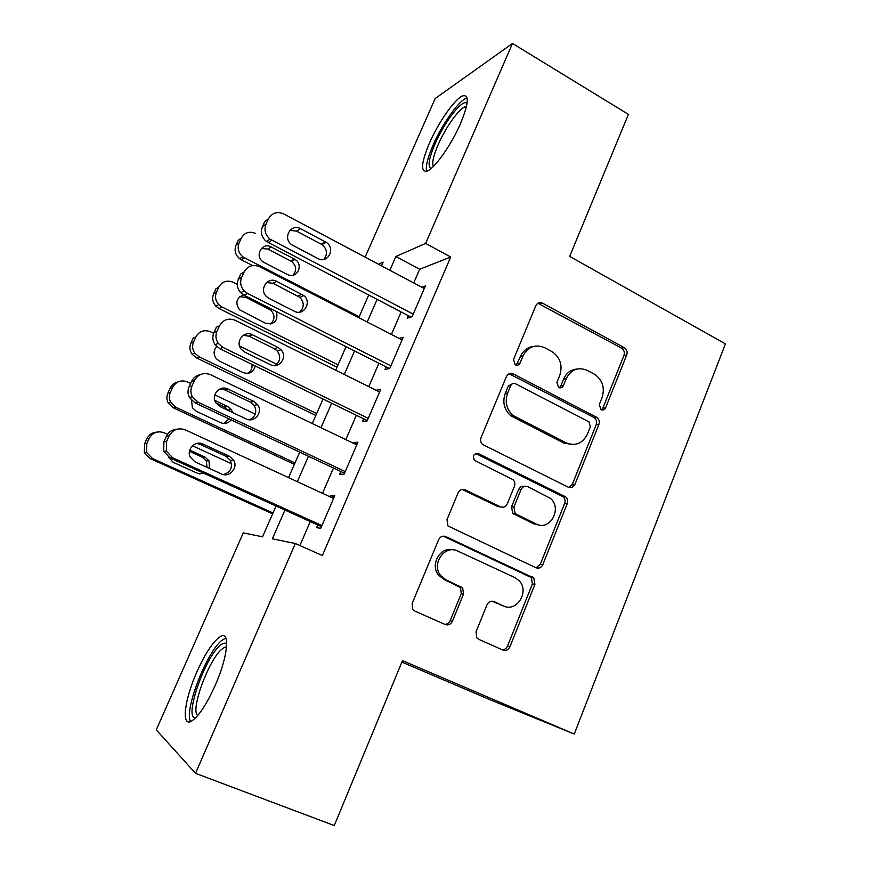 <?xml version="1.0" encoding="UTF-8"?>
<svg xmlns="http://www.w3.org/2000/svg" width="869" height="869" viewBox="0 0 869 869"><rect width="100%" height="100%" fill="white"/><g stroke="black" fill="none" stroke-linecap="round" stroke-linejoin="round"><path stroke-width="1.3" d="M601.033 409.701C603.021 410.483 604.542 409.864 605.584 407.843L626.734 354.997C627.657 351.858 626.842 349.414 624.279 347.654L542.549 303.162C539.616 301.977 537.39 302.814 535.858 305.692L513.481 359.549L515.306 364.861C517.392 365.686 518.989 365.078 520.086 363.014L522.986 356.008C528.004 346.633 535.217 343.863 544.635 347.698L552.412 351.858C560.353 357.756 562.797 365.599 559.745 375.365L556.899 382.317L558.68 387.552C560.722 388.356 562.276 387.737 563.351 385.695L566.175 378.754C571.052 369.455 578.091 366.664 587.292 370.4L594.82 374.43C602.619 380.188 605.03 387.932 602.054 397.644L599.284 404.541L601.033 409.701M601.37 409.853L602.869 408.072L623.953 355.443C624.887 352.314 624.072 349.87 621.509 348.121L537.911 303.248M516.186 365.176L520.553 356.453L522.986 356.008M559.278 387.791L560.777 386.021L563.59 379.101L566.175 378.754M196.905 671.835C205.714 652.445 213.698 640.583 220.856 636.249C230.383 630.883 227.852 656.91 215.219 685.337C206.235 705.128 198.197 717.142 191.093 721.379C181.002 726.712 184.739 698.85 196.905 671.835M429.416 143.179C438.345 122.529 454.769 98.892 462.623 95.905C469.423 94.254 468.749 103.433 460.581 123.441C451.456 144.699 434.717 168.39 427.255 171.074C420.379 172.453 421.096 163.155 429.416 143.179M476.049 631.806L476.755 637.77L478.71 639.334L502.999 650.077C506.019 651.033 508.322 649.958 509.907 646.84L534.913 584.381L533.827 578.026L445.819 536.597C442.69 535.521 440.311 536.542 438.66 539.649L412.167 603.434L412.71 609.278L414.915 611.113L445.243 624.529C448.361 625.517 450.739 624.442 452.38 621.302L463.514 594.103L462.71 587.987L445.982 579.775L440.768 575.647C430.807 564.144 444.787 544.157 457.811 551.098L514.861 577.57L519.086 580.677C529.905 591.344 516.729 612.754 503.433 605.899L493.983 601.598C490.942 600.598 488.628 601.652 487.02 604.748L476.049 631.806M365.11 257.137L435.163 98.555L512.482 43.45L628.406 114.382L569.673 256.388L725.43 343.874L574.257 734.066L402.477 660.625L334.272 825.55L195.525 773.345L156.268 729.862L243.287 532.893L262.547 536.814L276.06 506.04M512.482 43.45L425.647 243.407L395.873 256.518L389.855 270.27M284.923 510.06L272.345 538.813L295.33 543.505L322.345 555.552L450.707 257.018L425.647 243.407M295.33 543.505L195.525 773.345M568.304 487.216C571.215 488.291 573.421 487.346 574.941 484.381L598.893 424.528C599.806 421.617 599.143 419.26 596.884 417.435L513.275 373.909C510.277 372.725 507.996 373.616 506.41 376.57L481.057 437.607C480.144 440.235 480.633 442.506 482.545 444.428L568.304 487.216M567.251 503.596L542.777 564.741C541.224 567.772 538.965 568.782 536.01 567.772L447.959 525.941L446.992 519.608L458.137 492.777C459.766 489.714 462.123 488.736 465.208 489.834L500.381 506.779C503.401 507.854 505.704 506.877 507.29 503.846L514.415 486.368C515.306 483.783 514.828 481.535 512.992 479.655L474.517 460.353C472.378 455.704 473.692 453.477 478.461 453.651L565.719 496.872C567.62 498.719 568.12 500.957 567.251 503.596L564.654 503.455L540.257 564.339L542.777 564.741M408.267 315.653L407.159 318.206L412.102 316.696L425.365 285.988L421.834 287.248M386.118 366.881L385 369.466L389.746 368.478L403.194 337.324L399.153 338.399M574.213 485.684L572.16 484.674M363.655 418.836L362.525 421.454L367.076 420.987L380.72 389.388L376.016 390.246M340.876 471.519L339.725 474.181L344.081 474.257L357.909 442.202L353.444 442.451L353.151 443.136M450.707 257.018L419.662 269.26L413.72 282.936M401.152 311.949L391.408 334.424M378.906 363.253L368.771 386.64M356.355 415.273L345.808 439.605M333.479 468.043L322.508 493.342M310.276 521.563L299.881 545.536M317.772 524.963L316.609 527.657L320.748 528.298L334.782 495.775L330.524 495.482L329.959 496.786M401.88 662.08L489.345 699.436L574.257 734.066M381.513 265.838L383.142 262.123L378.428 264.198M288.541 477.624L299.718 452.152M312.286 423.529L323.04 399.034M335.695 370.205L346.025 346.666M358.767 317.652L368.695 295.026M377.103 299.414L367.218 321.997M354.541 350.957L344.265 374.463M331.665 403.238L320.965 427.689M308.462 456.268L297.339 481.698M419.662 269.26L395.873 256.518M376.049 390.17L379.612 391.941M353.444 442.451L357.061 444.189M330.524 495.482L334.185 497.177M576.94 369.043C570.803 369.629 566.349 372.975 563.59 379.101M533.349 346.427C527.461 347.274 523.192 350.62 520.553 356.453M568.913 487.466L572.323 484.305L596.21 424.691C597.122 421.802 596.449 419.445 594.2 417.631L509.104 373.746M590.355 426.798L588.976 421.845L515.502 383.772C513.405 382.947 511.808 383.577 510.711 385.651L507.626 393.092C504.639 401.989 506.529 409.484 513.275 415.588L566.273 442.897C575.56 446.416 582.61 443.494 587.411 434.12L590.355 426.798M512.297 383.816L508.311 385.977L510.711 385.651M572.15 444.493L563.688 442.984L510.874 415.806C504.139 409.712 502.26 402.249 505.226 393.396L508.311 385.977M536.01 567.772L540.257 564.339M500.968 507.018L498.013 506.616L462.112 489.432M564.654 503.455C565.523 500.826 565.024 498.589 563.134 496.753L475.701 453.509M536.173 524.018C550.044 531.524 562.721 508.159 550.283 498.252L527.852 486.716C524.876 485.63 522.606 486.597 521.031 489.605L513.927 507.061L515.208 513.633L536.173 524.018L533.685 523.79L539.193 525.039M524.68 486.358C521.954 485.771 519.923 486.825 518.597 489.508L521.031 489.605M533.685 523.79L512.786 513.438L511.515 506.888L518.597 489.508M504.563 606.345L491.908 601.174M453.14 549.892C440.42 546.047 429.579 564.774 438.606 575.191L443.798 579.308L445.982 579.775M444.689 624.279C447.187 624.311 449.023 623.106 450.175 620.662L461.265 593.581L460.461 587.487L443.798 579.308M502.184 649.719C504.617 649.73 506.388 648.535 507.496 646.112L532.425 583.903L531.339 577.581L443.244 536.14M359.158 316.75L244.482 257.789L241.354 259.798L239.67 258.734C235.282 254.91 234.065 250.359 236.031 245.091L238.247 240.268L241.343 238.073L239.105 242.951C237.128 248.262 238.356 252.857 242.777 256.724L244.482 257.789M252.586 265.556L241.354 259.798M292.994 275.245C296.959 270.324 296.448 265.697 291.463 261.373L267.837 249.055L261.33 248.48M264.122 262.492L287.367 274.474C296.655 279.731 304.226 264.752 295.015 259.407L271.182 246.97C262.123 241.734 254.182 255.997 262.97 261.786L264.122 262.492M255.627 233.457C249.425 230.948 244.656 232.479 241.343 238.073M413.209 314.133L269.987 239.105C265.219 234.88 263.894 229.905 266.012 224.148L268.423 218.879C271.997 212.84 277.113 211.2 283.794 213.97L424.257 288.53M268.423 218.879L264.795 221.454L262.405 226.668C260.309 232.36 261.612 237.291 266.338 241.463L410.939 317.055M292.94 245.449L291.702 244.689C282.251 238.367 290.789 222.964 300.522 228.677L326.125 242.277C336.01 248.1 327.906 264.274 317.924 258.549L292.94 245.449M289.801 230.415L296.59 231.132L321.964 244.569C327.255 249.175 327.863 254.139 323.768 259.451M431.165 168.477C427.505 166.826 428.775 158.658 434.978 143.972C444.168 122.475 462.308 98.805 466.718 103.183L467.055 103.509M466.468 106.539L464.872 106.887C458.55 109.201 445.319 128.08 438.172 144.656C433.392 155.833 431.784 163.1 433.37 166.457M467.098 97.969L466.142 98.295C458.289 101.217 441.93 124.647 433.077 145.156C427.624 157.821 425.473 166.544 426.636 171.312M195.862 717.642C183.294 720.336 204.117 658.908 219.727 645.873C222.421 643.397 224.528 642.604 226.049 643.484L226.733 644.092M226.581 646.927L224.539 647.318L221.584 649.415C208.397 660.375 189.866 711.233 197.817 715.459M225.831 637.868L221.139 640.909C205.855 653.89 183.739 711.657 190.648 721.574M338.052 364.839L221.943 306.953L218.727 304.574C215.447 300.761 214.697 296.59 216.5 292.06L218.782 287.118C222.138 281.447 226.961 279.84 233.25 282.295L237.27 284.326M336.998 367.218L219.021 308.495L215.827 306.138C212.579 302.369 211.84 298.241 213.622 293.755L215.881 288.856L218.782 287.118M270.531 324.007C275.028 319.694 275.136 315.099 270.867 310.244L245.829 297.328L239.703 296.698M243.461 294.895C236.325 298.034 235.01 302.988 239.518 309.766L265.382 323.192C274.55 324.789 278.243 320.911 276.461 311.569M316.664 413.557L199.099 356.779L194.699 353.042C192.353 349.457 191.984 345.732 193.602 341.854L195.905 336.846C199.305 331.078 204.193 329.394 210.559 331.784L213.611 333.283M239.562 346.014L276.798 364.285M315.827 415.458L196.383 357.854L192.016 354.15C189.692 350.598 189.323 346.905 190.919 343.07L193.211 338.106L195.905 336.846M247.524 373.42C250.924 371.411 252.412 368.402 251.977 364.383M216.707 346.557C213.524 350.229 213.274 354.161 215.99 358.365L219.249 361.026L243.092 372.573C249.392 374.517 253.433 372.312 255.247 365.979M294.993 462.927L175.951 407.3L170.682 402.293C169.042 399.001 168.934 395.677 170.378 392.332L172.714 387.248C176.168 381.393 181.121 379.634 187.563 381.958L190.637 383.414M214.806 394.895L255.28 414.122M294.374 464.339L173.431 407.876L168.217 402.923C166.587 399.664 166.49 396.373 167.913 393.06L170.226 388.03C171.845 384.739 174.441 382.697 178.015 381.904M223.909 423.442L229.036 418.88M228.634 410.646L224.778 407.116L215.914 402.912M191.549 400.403L192.386 407.68L196.351 411.309L220.498 422.616C224.723 424.246 228.286 423.344 231.187 419.89M232.631 412.536L231.263 409.505L227.765 406.529L214.784 400.381M273.029 512.949L152.477 458.517L146.6 452.38L146.828 443.505L149.196 438.356C152.705 432.404 157.723 430.557 164.252 432.816L167.543 434.326M192.462 445.775L231.502 463.72M272.627 513.861L150.174 458.593L144.352 452.521L144.58 443.733L146.926 438.628C148.968 434.641 152.216 432.48 156.692 432.132M199.631 473.985L202.922 472.855M207.039 467.381L206.225 460.896L202.173 457.137L189.442 451.304M168.358 457.018L173.137 462.275L197.6 473.355L204.421 473.54M209.505 468.5L209.038 460.842L204.954 457.04L189.735 450.077M390.876 365.871L247.578 293.45L244.102 290.854C240.561 286.716 239.768 282.186 241.701 277.287L244.156 271.943C247.774 265.795 252.966 264.078 259.733 266.761L402.075 339.909M244.156 271.943L240.746 273.974L238.323 279.275C236.401 284.12 237.194 288.595 240.702 292.701L244.135 295.264L389.41 368.543M268.988 298.382L266.49 296.568C258.68 289.475 267.652 276.168 276.69 281.36L303.846 295.59C312.253 302.249 303.629 316.457 294.319 311.221L268.988 298.382M266.555 282.523L272.975 283.283L299.881 297.35C304.422 302.542 304.356 307.463 299.675 312.145M368.217 418.347L222.975 347.426L218.228 343.364C215.686 339.464 215.295 335.412 217.033 331.208L219.52 325.788C223.192 319.542 228.46 317.728 235.325 320.335L379.579 392.017M219.52 325.788L216.348 327.265L213.883 332.642C212.166 336.792 212.557 340.8 215.067 344.656L219.77 348.686L367.25 420.585M244.689 352.075L241.18 349.186C234.88 341.658 244.048 330.079 252.51 334.804L278.069 347.47L281.024 349.74C288.019 356.931 279.123 369.455 270.368 364.654L244.689 352.075M243.233 335.358L249.023 336.184L274.343 348.708L277.276 350.957C281.1 356.703 280.339 361.591 274.973 365.599M538.769 568.141L537.151 567.49M345.232 471.574L198.013 402.206L192.331 396.764C190.55 393.179 190.441 389.573 191.995 385.945L194.515 380.426C198.241 374.083 203.585 372.182 210.548 374.713L356.768 444.863M200.12 374.691C196.198 375.527 193.352 377.743 191.582 381.35L189.094 386.803C187.552 390.398 187.661 393.961 189.42 397.502L195.047 402.89L344.515 473.236M220.031 406.583L215.751 402.64C210.754 394.917 219.966 384.728 227.96 389.051L253.878 401.445L257.648 404.672C263.383 412.156 254.345 423.29 246.068 418.891L220.031 406.583M219.922 388.964L224.713 389.866L250.381 402.13L254.117 405.323C257.278 411.7 255.768 416.523 249.588 419.781M321.921 525.571L172.681 457.811L166.327 451.141L166.576 441.495L169.129 435.901C172.92 429.449 178.341 427.45 185.39 429.905L333.62 498.48M177.102 429.177C172.225 429.514 168.673 431.86 166.457 436.227L163.926 441.767L163.676 451.315L169.966 457.898L321.454 526.636M195.004 461.895L190.159 457.007C186.238 449.251 195.416 440.127 203.053 444.102L229.329 456.225L233.728 460.342C238.378 467.957 229.318 477.983 221.399 473.92L195.004 461.895M196.72 443.494L200.044 444.341L226.059 456.334L230.415 460.407C232.914 467.544 230.589 472.269 223.452 474.583M602.869 408.072L605.584 407.843M517.652 363.438L520.086 363.014M560.777 386.021L563.351 385.695M540.094 303.846L542.593 303.194M621.509 348.121L624.279 347.654M623.953 355.443L626.734 354.997M510.863 374.278L513.275 373.909M593.723 417.348L596.406 417.153M596.21 424.691L598.893 424.528M572.323 484.305L574.941 484.381M505.226 393.396L507.626 393.092M513.546 417.511L515.969 417.305M563.688 442.984L566.273 442.897M462.96 489.747L465.208 489.834M498.013 506.616L500.381 506.779M476.169 453.705L478.461 453.651M562.124 496.08L564.709 496.199M511.515 506.888L513.927 507.061M514.111 514.372L516.534 514.567M492.169 601.174L493.983 601.598M501.055 605.324L503.433 605.899M458.582 586.032L460.82 586.521M461.265 593.581L463.514 594.103M450.175 620.662L452.38 621.302M443.635 536.303L445.819 536.597M529.84 576.495L532.328 576.94M532.425 583.903L534.913 584.381M507.496 646.112L509.907 646.84M239.105 242.951L236.031 245.091M267.837 249.055L271.182 246.97M290.8 260.982L294.352 259.027M268.141 242.614L271.812 240.268M262.405 226.668L266.012 224.148M300.522 228.677L296.59 231.132M325.408 241.854L321.248 244.156M221.943 306.953L219.021 308.495M216.5 292.06L213.622 293.755M245.829 297.328L247.013 296.72M269.086 309.049L270.346 308.484M199.099 356.779L196.383 357.854M193.602 341.854L190.919 343.07M175.951 407.3L173.431 407.876M172.714 387.248L170.226 388.03M170.378 392.332L167.913 393.06M224.778 407.116L227.765 406.529M152.477 458.517L150.174 458.593M149.196 438.356L146.926 438.628M146.828 443.505L144.58 443.733M202.173 457.137L204.954 457.04M244.135 295.264L247.578 293.45M238.323 279.275L241.701 277.287M276.69 281.36L272.975 283.283M301.912 294.276L297.969 296.057M219.77 348.686L222.975 347.426M213.883 332.642L217.033 331.208M252.51 334.804L249.023 336.184M278.069 347.47L274.343 348.708M195.047 402.89L198.013 402.206M189.094 386.803L191.995 385.945M191.582 381.35L194.515 380.426M227.96 389.051L224.713 389.866M253.878 401.445L250.381 402.13M169.966 457.898L172.681 457.811M163.926 441.767L166.576 441.495M166.457 436.227L169.129 435.901M203.053 444.102L200.044 444.341M229.329 456.225L226.059 456.334M540.04 303.824L542.549 303.162M594.2 417.631L596.884 417.435M510.874 415.806L513.275 415.588M512.786 513.438L515.208 513.633M563.134 496.753L565.719 496.872M438.606 575.191L440.768 575.647M460.461 587.487L462.71 587.987M531.339 577.581L533.827 578.026M242.777 256.724L239.67 258.734M291.463 261.373L295.015 259.407M266.338 241.463L269.987 239.105M326.125 242.277L321.964 244.569M466.946 104.139L466.718 103.183M466.197 107.669L464.872 106.887M226.7 645.211L226.049 643.484M226.461 648.111L224.539 647.318M218.727 304.574L215.827 306.138M270.867 310.244L272.431 309.538M194.699 353.042L192.016 354.15M170.682 402.293L168.217 402.923M228.254 410.049L231.263 409.505M146.6 452.38L144.352 452.521M206.225 460.896L209.038 460.842M240.702 292.701L244.102 290.854M303.846 295.59L299.881 297.35M215.067 344.656L218.228 343.364M281.024 349.74L277.276 350.957M189.42 397.502L192.331 396.764M257.648 404.672L254.117 405.323M163.676 451.315L166.327 451.141M233.728 460.342L230.415 460.407"/></g></svg>

